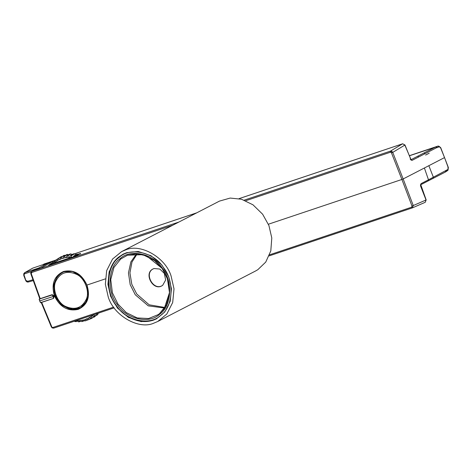 <?xml version="1.0" encoding="UTF-8"?>
<svg xmlns="http://www.w3.org/2000/svg" width="472" height="472" viewBox="0 0 472 472"><rect width="100%" height="100%" fill="white"/><g stroke="black" fill="none" stroke-linecap="round" stroke-linejoin="round"><path stroke-width="0.71" d="M157.725 321.503L255.541 271.011L257.818 269.695L265.742 262.078L270.798 250.933L271.795 237.976L268.916 225.527L262.633 214.217L253.004 204.824L241.493 199.231L230.177 198.063L219.456 201.107L121.64 251.6L112.566 259.045L106.672 270.609L105.35 284.203L108.265 297.083C113.852 315.668 138.898 330.005 153.807 323.155L157.725 321.503L166.799 314.057L172.693 302.487L174.015 288.899L171.094 276.014C165.513 257.435 140.467 243.092 125.558 249.942L121.64 251.6M110.625 296.292L107.923 284.38L109.144 271.807L114.602 261.104L122.991 254.219L126.614 252.685L138.231 251.482L150.987 255.718L161.89 265.028L168.74 276.804L171.436 288.722L170.221 301.295L164.763 311.992L156.368 318.883L152.745 320.411L141.134 321.621L128.372 317.385L117.475 308.074L110.625 296.292M162.032 285.737C153.335 291.354 143.529 273.784 152.733 269.087L154.014 268.521L159.807 269.04L164.327 273.412L165.654 279.984L162.681 285.312L162.032 285.737M154.137 268.479L152.993 268.999C143.83 273.677 153.595 291.165 162.25 285.578L162.787 285.236M136.614 253.759L130.88 261.872L128.455 272.928L130.201 284.716L135.263 294.758L148.267 305.856L164.634 308.045M137.281 253.783L131.983 262.019L129.93 272.893L131.794 284.291L136.744 293.997L149.181 304.812L164.999 307.484M119.145 256.786L123.233 254.095M49.442 262.815L51.112 262.255M40.651 302.682L53.124 298.546L54.062 296.912L53.773 296.186L54.445 295.962C59.956 307.095 67.868 311.567 78.187 309.372C87.621 304.942 90.541 296.841 86.96 285.058L105.297 278.911M411.997 206.052L411.566 207.214L412.351 207.887L413.26 205.544L411.997 206.052L401.896 179.46L403.159 178.953L392.739 152.379L391.477 152.887L391.034 152.344L391.831 151.3L392.739 152.379L404.846 145.087L402.722 143.783M268.391 224.224L401.896 179.46L391.477 152.887M83.656 318.093L76.21 320.636M446.128 170.368L445.686 171.531L447.45 170.622L447.863 170.392L447.887 169.46L428.493 179.802L424.387 167.997L428.847 165.69L433.379 177.283L432.954 178.434L428.039 180.971L445.291 172.068M424.387 167.997L403.159 178.953L413.26 205.544L426.033 199.992L425.254 202.281L426.163 199.898L420.776 184.729L428.133 180.929M439.815 147.134L440.553 147.706L444.536 157.595L428.847 165.69M404.846 145.087L411.259 160.15L412.139 160.332L436.742 147.63L435.615 146.993L424.003 152.981L425.095 153.642M435.986 146.969L409.336 155.801L435.615 146.993L437.355 147.642L439.119 146.733L437.986 146.096L436.222 147.004L437.355 147.642M418.806 156.887L417.632 156.273L424.003 152.981M77.797 254.266L80.6 253.446L76.234 255.948L71.408 257.441L71.372 255.747L74.063 254.078L73.018 254.036L70.375 255.712L69.343 257.364L68.163 257.393L67.998 255.771L70.658 254.101L69.638 254.19L67.018 255.859L66.133 257.576L64.989 257.759L64.705 256.225L67.331 254.555L66.346 254.78L63.755 256.443L63.018 258.202L61.92 258.532L61.531 257.104L64.133 255.435L60.628 257.441L60.044 259.234L59 259.706L58.522 258.396L61.1 256.738L57.678 258.851L56.929 261.051M61.968 256.579L61.201 256.685M59 259.706L56.274 261.258L55.72 260.084L54.917 260.668L54.658 262.438L53.773 263.175L53.153 262.143L54.728 261.128M54.917 260.668L58.557 258.284M74.482 256.491L77.496 254.491L76.452 254.32L73.779 255.989L73.184 256.892M54.298 262.969L48.61 265.211L53.153 262.143L52.386 262.863L52.303 263.754M51.767 263.966L52.292 263.63M61.92 258.532L59.791 259.517M63.572 255.606L63.195 255.789M64.133 255.435L65.319 255.44M64.989 257.759L62.829 258.385M66.823 254.585L66.346 254.78M67.331 254.555L68.782 254.738M68.163 257.393L66.021 257.671M70.18 254.019L69.638 254.19M70.658 254.101L72.322 254.479M73.608 253.895L73.018 254.036M74.063 254.078L74.552 253.883L75.915 254.656M77.048 254.219L76.452 254.32M77.496 254.491L78.57 254.668M54.062 296.912L53.124 298.546L53.413 297.956L53.094 296.505L39.772 300.941L40.486 302.664L39.719 300.977M40.374 302.393L39.241 299.454M40.521 302.641L53.124 298.546L40.728 302.699M39.896 300.93L39.188 299.195M53.383 297.236L53.348 296.404L52.345 295.195L51.69 295.112L39.276 299.124M30.963 273.683L31.831 271.359L32.928 270.698L41.052 267.972L53.059 261.152L41.058 267.96L33.028 270.662M69.343 257.364L71.408 257.441L53.773 263.175M48.976 264.863L49.188 265.411M52.008 263.034L52.221 263.582L51.247 264.173M80.275 253.434L80.488 253.983M41.147 302.298L51.348 326.943L52.209 327.952L53.708 328.134L52.374 327.934L51.477 326.848M32.651 270.828L31.553 271.488L31.718 272.497L172.793 225.197M53.348 296.404L52.504 294.982L51.714 294.882L39.849 298.764L40.049 299.036M43.371 264.851L43.955 264.06L53.059 261.152L52.675 261.73M86.96 285.058L86.96 285.058C81.656 273.813 73.856 269.288 63.561 271.471C54.109 275.908 51.07 284.073 54.445 295.962L54.947 295.755L55.637 297.325L61.596 305.03L69.779 309.219L78.234 308.9L80.228 308.057L84.925 304.145L88.246 296.091L87.409 286.675L86.842 285.094M55.619 260.149L44.073 264.019M440.553 147.706L439.119 146.733M425.72 199.992L426.033 199.992L425.72 199.992M39.719 300.971L39.152 299.207L40.226 298.658L31.27 273.666L31.718 272.497M53.773 296.186L53.501 295.448L52.144 294.664L40.226 298.658M86.836 285.064L86.175 283.477L80.376 275.695L72.304 271.447L63.897 271.742L61.915 272.58L57.165 276.521L53.725 284.634L54.404 294.133L54.947 295.755M239.074 198.641L402.569 143.824L390.468 151.111L391.831 151.3M62.41 272.338L59.832 274.297M410.451 158.999L410.15 159.035M445.727 170.905L445.603 171.908L447.609 170.551M420.534 185.938L426.033 199.992M447.45 170.622L448.028 170.079M444.536 157.595L448.223 167.578L447.904 167.584L448.223 167.578L448.011 168.362M78.045 308.647L80.806 307.738M49.873 263.346L48.722 262.697L32.721 268.143M24.16 274.362L23.854 273.642L24.91 272.592L23.895 275.406M32.981 279.772L27.642 281.294L28.467 281.967L33.276 280.592L28.408 281.985C27.205 282.244 26.296 281.737 25.689 280.457L23.771 275.489L23.742 273.76L24.621 272.716L33.034 267.996M38.468 269.229L38.61 268.061L24.91 272.592M39.135 268.981L38.899 268.462L38.368 268.515M38.899 268.462L39.241 268.161L38.61 268.061L48.722 262.697M39.713 268.733L39.241 268.161M65.348 306.829L72.8 309.178L80.535 307.644L85.09 303.909M95.503 314.122L96.241 314.199L99.291 312.847M97.433 314.647L94.547 315.815L93.503 314.688L91.957 315.98L93.81 316.435L97.067 315.048M88.01 319.827L86.04 320.612L85.438 319.485L86.512 319.084L88.205 319.804L91.922 318.27L89.084 319.408L88.329 318.264L89.338 317.721L91.12 318.311L94.795 316.653L91.934 317.803L91.031 316.653L91.668 316.028M84.529 320.73L81.786 321.579L80.388 320.63L79.225 320.736L79.561 320.547M81.066 321.149L78.399 321.821L77.172 320.789L75.785 320.73M77.567 321.125L75.136 321.603M76.139 321.703L75.986 320.742M74.47 321.172L74.971 321.627M78.535 321.798L79.526 321.768L79.225 320.736L77.172 320.789M81.874 321.556L82.836 321.402L82.388 320.311L82.818 320.034M85.113 320.889L86.04 320.612L85.072 320.907L83.514 320.057L80.388 320.63M99.114 313.042L99.539 312.765M98.117 313.443L97.804 314.44M96.66 315.296L97.002 315.107M95.468 315.774L94.795 316.653M93.946 317.184L94.27 317.013M92.5 317.762L91.922 318.27M88.895 317.768L91.031 316.653M85.945 319.107L88.329 318.264M429.184 153.199L425.591 155.052M119.204 257.411C129.936 246.75 154.261 252.308 163.436 267.524C174.717 281.041 173.124 307.425 160.539 315.491C149.807 326.152 125.481 320.594 116.307 305.384C105.032 291.861 106.619 265.482 119.204 257.411M159.636 314.222C171.666 306.505 173.189 281.277 162.403 268.35C153.63 253.8 130.372 248.484 120.106 258.685C108.076 266.397 106.554 291.625 117.339 304.552C126.112 319.101 149.37 324.417 159.636 314.222M159.542 313.62L158.185 314.629L148.627 318.523L137.187 317.939L126.26 312.582L117.994 304.104L112.395 292.811L110.743 279.595L113.923 267.488L120.714 259.022L127.511 255.199L136.703 253.747L146.55 255.848L162.279 268.527L167.879 279.819L169.531 293.035L166.35 305.142L159.56 313.603L164.221 308.647L169.501 292.575L167.318 278.362L162.167 268.491L154.663 260.615L142.886 254.668L127.511 255.199M51.79 326.831L41.642 302.316M113.622 307.113L52.929 327.462L52.244 327.367L52.374 327.934M411.566 207.214L269.583 254.821M53.731 328.123L114.159 307.862L53.708 328.134L52.929 327.462M421.118 183.608L420.682 184.77L428.039 180.971L428.493 179.802L421.118 183.608L420.646 184.481L420.847 185.938M448.223 167.578L447.887 169.46M445.45 171.997L433.036 178.398M417.632 156.273L411.006 159.695L412.139 160.332M57.678 258.851L58.522 258.396M60.628 257.441L61.531 257.104M63.755 256.443L64.705 256.225M67.018 255.859L67.998 255.771M70.375 255.712L71.372 255.747M73.779 255.989L74.782 256.154M54.658 262.438L56.274 261.258M64.422 255.287L63.472 255.641M67.626 254.408L66.623 254.632M70.947 253.954L69.915 254.042M74.352 253.93L73.296 253.889M77.791 254.343L76.73 254.172M51.69 295.112L52.144 294.664M52.817 295.767L53.501 295.448M74.334 253.877L196.741 212.837M436.783 147.642L435.933 147.01M391.034 152.344L390.356 152.25L390.468 151.111L244.242 200.14M178.858 222.064L31.831 271.359M412.351 207.881L269.152 255.895L412.327 207.892M245.735 200.736L390.356 152.25M410.563 159.607L411.259 160.15L410.563 159.607M445.491 171.778L445.739 170.864M412.375 207.875L425.142 202.323M420.44 185.207L420.646 184.481L420.44 185.207M448.353 167.489L440.689 147.618L438.889 146.196L438.028 146.078L409.301 155.713L437.986 146.096M24.19 275.388L25.812 280.374L27.642 281.294M24.774 273.754L31.476 271.536M65.177 306.245C57.324 302.605 52.085 289.029 55.655 281.56C60.145 272.533 67.207 270.167 76.836 274.456C84.695 278.096 89.928 291.672 86.358 299.142C81.868 308.169 74.806 310.535 65.177 306.245M96.902 313.479L96.241 314.199M94.547 315.815L93.81 316.435M91.934 317.803L91.12 318.311M89.084 319.408L88.205 319.804M85.438 319.485L83.514 320.057M96.937 315.148L97.722 314.494M94.223 317.042L95.084 316.5M123.469 253.971L119.115 256.803C106.041 265.966 104.642 291.189 116.242 305.756C122.124 313.892 129.8 318.995 139.269 321.066C145.712 322.164 151.571 321.355 156.846 318.635M158.185 314.629L159.554 313.614M63.508 255.629L64.475 255.263M66.711 254.597L67.732 254.367M70.045 254.001L71.101 253.906M73.467 253.847L74.552 253.889M76.93 254.125L78.027 254.308M53.672 298.274L53.242 298.493M61.903 272.586L61.909 272.58C67.478 270.403 72.181 270.486 76.01 272.834C79.969 274.214 83.556 278.309 86.783 285.1L88.352 292.003L88.152 296.445L86.665 301.295L80.228 308.057M43.678 264.19L55.637 260.137M74.316 253.877L196.777 212.813M239.062 198.635L402.622 143.795L404.982 144.998L410.964 159.713M31.553 271.488C30.916 271.612 30.674 272.368 30.827 273.766L39.831 298.894M425.254 202.281L412.487 207.833M448.034 170.044L448.353 167.483M32.739 268.125L24.621 272.716M80.535 307.644C76.676 310.033 71.549 309.774 65.165 306.853C60.894 304.399 57.702 300.605 55.59 295.484L54.085 286.905C53.985 283.418 55.625 276.385 62.428 272.568M95.12 316.476L94.247 317.031"/></g></svg>
